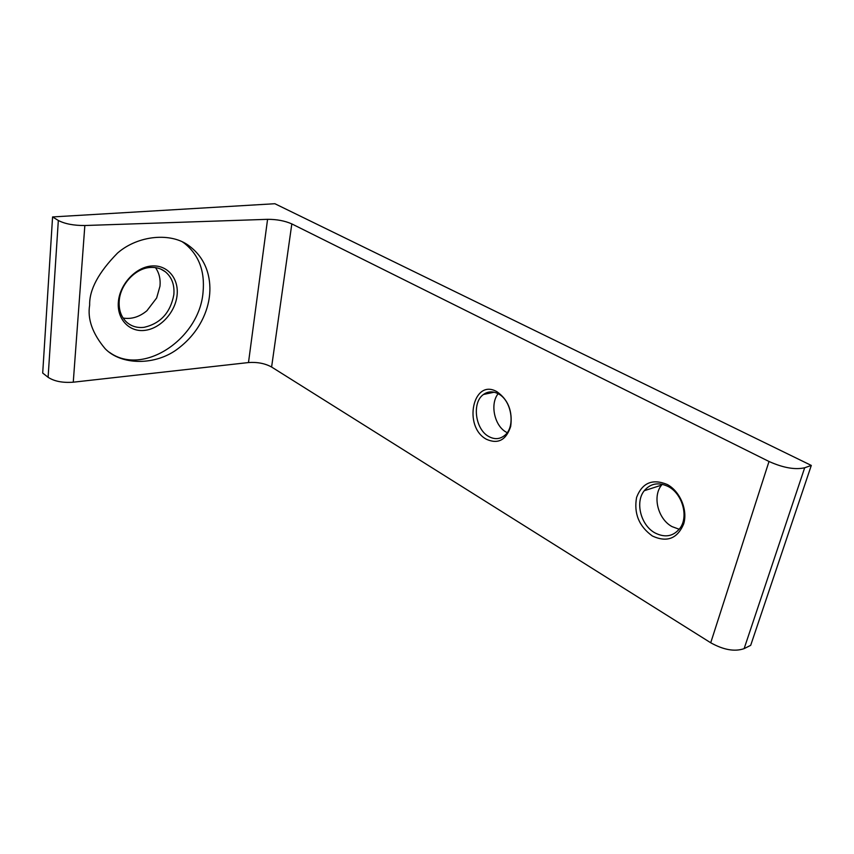 <?xml version="1.0" encoding="UTF-8"?>
<svg xmlns="http://www.w3.org/2000/svg" width="854" height="854" viewBox="0 0 854 854"><rect width="100%" height="100%" fill="white"/><g stroke="black" fill="none" stroke-linecap="round" stroke-linejoin="round"><path stroke-width="1.28" d="M506.358 432.22C494.434 425.986 489.726 403.921 498.149 393.726M679.25 529.277L672.066 526.63C657.954 519.125 652.21 496.345 661.562 485.125L662.266 484.271M155.481 267.622C159.132 272.81 160.637 278.991 159.986 286.154L156.645 297.993L146.899 310.76C139.351 316.983 131.42 319.407 123.115 318.051M488.787 436.522C475.166 429.391 471.718 402.458 483.481 394.473C487.954 391.271 492.875 391.036 498.224 393.769C511.706 400.27 515.795 426.925 504.65 435.455C499.825 439.298 494.541 439.65 488.787 436.522M654.89 532.864C640.735 525.178 634.917 502.067 644.258 490.719C650.588 483.321 658.594 481.923 668.255 486.545C682.09 493.495 688.698 515.912 680.35 527.751C673.731 536.419 665.255 538.127 654.89 532.864M209.454 296.231C211.098 282.759 209.016 260.79 189.3 246.005C171.355 232.021 138.038 235.202 117.574 253.03C98.53 272.405 89.222 289.762 89.659 305.113C87.311 319.054 92.478 333.583 105.127 348.688C121.236 365.469 155.791 365.854 178.134 348.549C200.38 331.672 207.906 309.917 209.454 296.231M109.461 352.318C142.885 376.902 199.388 338.867 203.038 292.388C205.067 271.102 198.801 254.695 184.25 243.155L182.553 241.992M496.953 391.73C472.967 377.746 462.729 426.84 486.481 439.298C498.053 444.411 506.123 440.12 510.692 426.434C512.72 411.158 508.141 399.587 496.953 391.73M667.252 484.496C652.477 478.453 642.251 482.766 636.582 497.423C633.721 513.489 638.995 526.363 652.413 536.024C666.963 542.696 677.382 538.682 683.67 523.972C687.95 510.073 680.094 491.317 667.252 484.496M119.218 300.8C120.297 284.553 135.199 268.476 149.888 267.494C155.834 267.014 160.979 268.434 165.334 271.764C171.835 277.219 174.675 284.873 173.842 294.715C170.458 312.628 160.552 323.495 144.123 327.317C137.366 328.117 131.58 326.431 126.744 322.289C121.129 317.037 118.621 309.874 119.218 300.8M151.393 266.01C167.267 264.473 179.009 278.404 177.077 295.292C175.358 312.148 160.68 328.374 145.159 330.327C129.616 332.537 116.763 319.417 118.375 301.857C119.752 284.318 135.54 267.291 151.393 266.01M811.3 465.43L804.681 467.768C795.138 469.946 783.246 467.853 769.006 461.48L710.72 642.774C723.648 649.947 734.782 651.901 744.122 648.634L750.687 645.336L811.3 465.43L274.881 203.722L52.574 216.937L42.7 373.049L48.102 377.297C54.272 381.332 62.652 382.966 73.263 382.197L84.845 225.52C73.722 225.573 64.883 223.887 58.328 220.471L52.574 216.937M769.006 461.48L291.822 223.908C284.83 220.823 276.749 219.297 267.569 219.329L84.845 225.52M710.72 642.774L271.604 367.028C265.028 363.42 257.332 361.936 248.493 362.555L73.263 382.197M744.122 648.634L804.681 467.768M58.328 220.471L48.102 377.297M267.569 219.329L248.493 362.555M291.822 223.908L271.604 367.028M494.167 392.21L483.481 394.473M661.562 485.125L644.258 490.719M184.25 243.155L189.3 246.005M161.15 269.256L165.334 271.764"/></g></svg>
